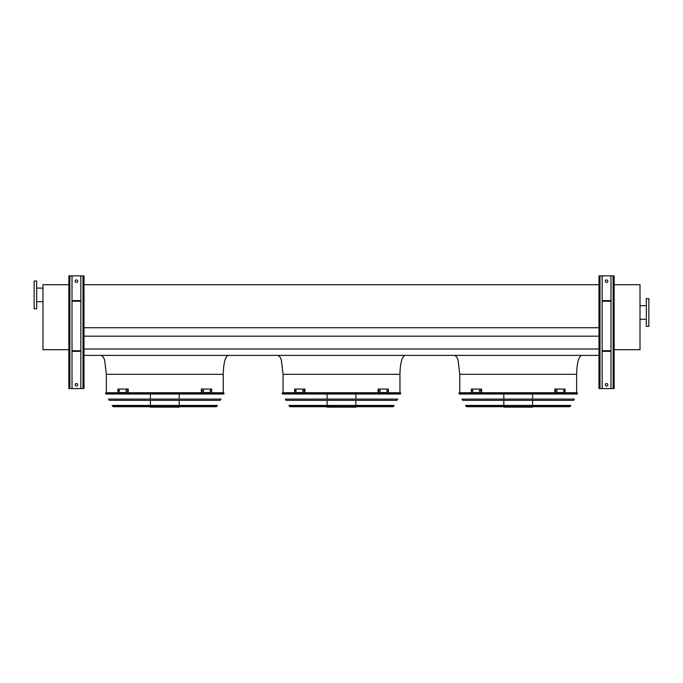 <?xml version="1.0" encoding="UTF-8"?>
<svg xmlns="http://www.w3.org/2000/svg" width="683" height="683" viewBox="0 0 683 683"><rect width="100%" height="100%" fill="white"/><g stroke="black" fill="none" stroke-linecap="round" stroke-linejoin="round"><path stroke-width="1.02" d="M223.23 392.742L223.23 374.318C223.554 362.904 225.236 356.586 228.276 355.382M399.939 392.742L399.939 374.318C400.264 362.904 401.946 356.586 404.993 355.382M84.009 355.382L598.991 355.382M84.009 349.013L598.991 349.013M84.009 336.181L598.991 336.181M84.009 327.72L598.991 327.72M84.009 284.7L598.991 284.7M576.648 392.742L576.648 374.318C576.973 362.904 578.655 356.586 581.703 355.382M614.137 284.7L640.014 284.7L640.014 349.705L614.137 349.705M648.85 326.354L648.85 298.582L646.323 298.582L646.323 326.354L648.85 326.354M68.863 349.705L42.986 349.705L42.986 284.7L68.863 284.7M34.15 281.037L34.15 308.81L36.677 308.81L36.677 281.037L34.15 281.037M36.677 288.106L42.986 288.106M613.129 275.864L613.129 388.584L614.137 388.584L614.137 275.864L602.15 275.864L602.15 388.584L598.991 388.584L598.991 275.864L599.998 275.864L599.998 388.584M605.3 281.165A1.264 1.264 0 0 1 606.564 279.902A1.264 1.264 0 0 1 607.827 281.165A1.264 1.264 0 0 1 606.564 282.429A1.264 1.264 0 0 1 605.3 281.165M610.986 275.864L610.986 388.584L602.15 388.584M605.3 384.794A1.264 1.264 0 0 1 606.564 383.53A1.264 1.264 0 0 1 607.827 384.794A1.264 1.264 0 0 1 606.564 386.057A1.264 1.264 0 0 1 605.3 384.794M602.15 275.864L599.998 275.864M613.129 388.584L610.986 388.584M610.986 300.605L602.15 300.605M610.986 301.237L602.15 301.237M610.986 351.344L602.15 351.344M610.986 350.712L602.15 350.712M83.002 275.864L83.002 388.584L84.009 388.584L84.009 275.864L72.014 275.864L72.014 388.584L68.863 388.584L68.863 275.864L69.871 275.864L69.871 388.584M75.173 281.165A1.264 1.264 0 0 1 76.436 279.902A1.264 1.264 0 0 1 77.7 281.165A1.264 1.264 0 0 1 76.436 282.429A1.264 1.264 0 0 1 75.173 281.165M80.85 275.864L80.85 388.584L72.014 388.584M75.173 384.794A1.264 1.264 0 0 1 76.436 383.53A1.264 1.264 0 0 1 77.7 384.794A1.264 1.264 0 0 1 76.436 386.057A1.264 1.264 0 0 1 75.173 384.794M72.014 275.864L69.871 275.864M83.002 388.584L80.85 388.584M80.85 300.605L72.014 300.605M80.85 301.237L72.014 301.237M80.85 351.344L72.014 351.344M80.85 350.712L72.014 350.712M458.933 393.502L459.215 394.006L577.203 394.006L577.494 393.502L458.933 393.502L459.369 392.742L577.05 392.742L577.494 393.502M532.603 394.006L532.603 399.085M532.603 400.349L532.603 405.429M532.603 406.692L532.603 407.136L503.823 407.136L503.823 406.692M472.824 391.291L472.329 391.291L472.329 390.283L472.824 390.283L472.824 391.291M480.004 391.291L479.423 391.291L479.423 390.283L480.004 390.283L480.004 391.291M481.191 389.054L471.372 389.054L471.372 392.529L481.191 392.529L481.191 389.054L481.635 389.054L481.635 392.529L481.191 392.529M472.781 390.283L472.781 391.291M479.876 390.283L479.876 391.291M556.995 391.291L556.414 391.291L556.414 390.283L556.995 390.283L556.995 391.291M564.09 391.291L563.603 391.291L563.603 390.283L564.09 390.283L564.09 391.291M555.228 392.529L565.046 392.529L565.046 389.054L554.784 389.054L554.784 392.529L555.228 392.529L555.228 389.054M556.551 391.291L556.551 390.283M563.646 391.291L563.646 390.283M462.067 399.085L574.352 399.085L573.643 400.349L462.775 400.349L462.067 399.085M465.627 405.429L570.792 405.429L569.793 406.692L466.626 406.692L465.627 405.429M282.216 393.502L282.506 394.006L400.494 394.006L400.784 393.502L282.216 393.502L282.66 392.742L400.34 392.742L400.784 393.502M355.886 394.006L355.886 399.085M355.886 400.349L355.886 405.429M355.886 406.692L355.886 407.136L327.114 407.136L327.114 406.692M296.115 391.291L295.619 391.291L295.619 390.283L296.115 390.283L296.115 391.291M303.295 391.291L302.714 391.291L302.714 390.283L303.295 390.283L303.295 391.291M304.481 389.054L294.663 389.054L294.663 392.529L304.481 392.529L304.481 389.054L304.925 389.054L304.925 392.529L304.481 392.529M296.072 390.283L296.072 391.291M303.167 390.283L303.167 391.291M380.286 391.291L379.705 391.291L379.705 390.283L380.286 390.283L380.286 391.291M387.381 391.291L386.885 391.291L386.885 390.283L387.381 390.283L387.381 391.291M378.519 392.529L388.337 392.529L388.337 389.054L378.075 389.054L378.075 392.529L378.519 392.529L378.519 389.054M379.833 391.291L379.833 390.283M386.928 391.291L386.928 390.283M285.357 399.085L397.643 399.085L396.934 400.349L286.066 400.349L285.357 399.085M288.918 405.429L394.082 405.429L393.084 406.692L289.916 406.692L288.918 405.429M290.377 406.692L392.623 406.692M105.506 393.502L105.797 394.006L223.785 394.006L224.067 393.502L105.506 393.502L105.95 392.742L223.631 392.742L224.067 393.502M179.177 394.006L179.177 399.085M179.177 400.349L179.177 405.429M179.177 406.692L179.177 407.136L150.397 407.136L150.397 406.692M119.397 391.291L118.91 391.291L118.91 390.283L119.397 390.283L119.397 391.291M126.586 391.291L126.005 391.291L126.005 390.283L126.586 390.283L126.586 391.291M127.772 389.054L117.954 389.054L117.954 392.529L127.772 392.529L127.772 389.054L128.216 389.054L128.216 392.529L127.772 392.529M119.354 390.283L119.354 391.291M126.449 390.283L126.449 391.291M203.577 391.291L202.996 391.291L202.996 390.283L203.577 390.283L203.577 391.291M210.671 391.291L210.176 391.291L210.176 390.283L210.671 390.283L210.671 391.291M201.809 392.529L211.628 392.529L211.628 389.054L201.365 389.054L201.365 392.529L201.809 392.529L201.809 389.054M203.124 391.291L203.124 390.283M210.219 391.291L210.219 390.283M108.648 399.085L220.933 399.085L220.225 400.349L109.357 400.349L108.648 399.085M112.208 405.429L217.373 405.429L216.374 406.692L113.207 406.692L112.208 405.429M223.23 374.318L106.352 374.318L104.627 360.069L103.346 357.004L101.297 355.382M399.939 374.318L283.061 374.318L281.336 360.069L280.056 357.004L278.007 355.382M576.648 374.318L459.77 374.318L458.045 360.069L456.765 357.004L454.724 355.382M466.19 406.436L570.228 406.436M289.481 406.436L393.519 406.436M112.772 406.436L216.81 406.436M106.352 392.742L106.352 374.318M283.061 392.742L283.061 374.318M459.77 392.742L459.77 374.318M646.323 305.651L640.014 305.651M646.323 319.285L640.014 319.285M36.677 301.741L42.986 301.741M503.823 394.006L503.823 399.085M503.823 400.349L503.823 405.429M327.114 394.006L327.114 399.085M327.114 400.349L327.114 405.429M150.397 394.006L150.397 399.085M150.397 400.349L150.397 405.429"/></g></svg>
